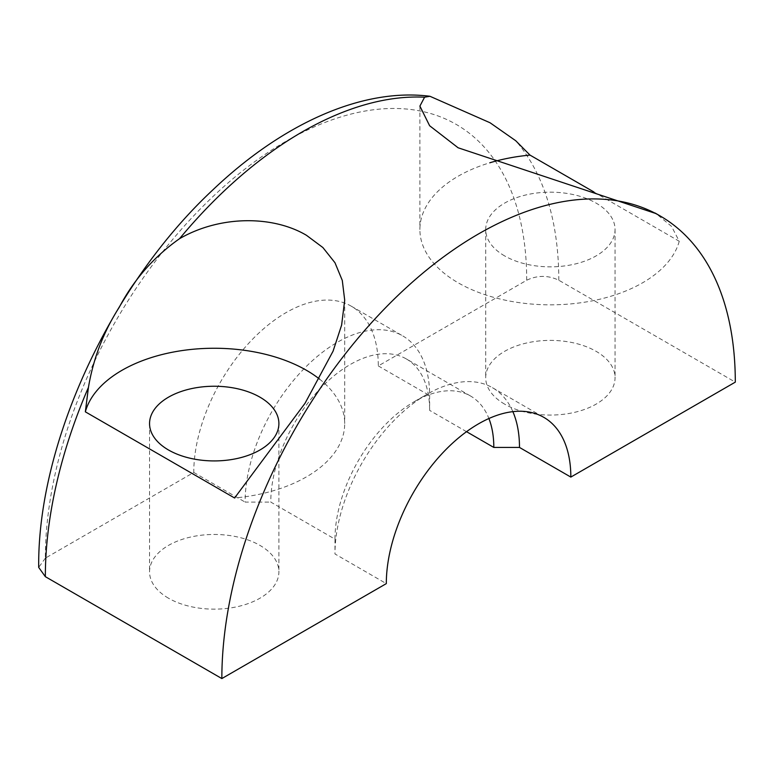 <?xml version="1.0" encoding="UTF-8"?>
<svg xmlns="http://www.w3.org/2000/svg" width="774" height="774" viewBox="0 0 774 774"><rect width="100%" height="100%" fill="white"/><g stroke="black" fill="none" stroke-linecap="round" stroke-linejoin="round"><path stroke-width="0.58" stroke-dasharray="3.87 2.9" d="M470.553 396.017L406.369 358.962A112.327 64.852 -60 0 0 319.817 389.061A112.327 64.852 -60 0 0 270.784 502.094L334.968 539.149A112.327 64.852 -60 0 1 414.39 401.58A112.327 64.852 -60 0 1 470.553 396.017A112.327 64.852 -60 0 1 488.907 418.521M466.529 431.679L429.638 410.384L429.638 395.562A130.477 75.33 120 0 0 402.615 335.829A130.477 75.33 120 0 0 302.063 370.785A130.477 75.33 120 0 0 245.116 502.094L270.784 502.094M406.369 358.962A112.327 64.852 -60 0 1 429.638 410.384M526.707 280.227A340.376 196.519 120 0 0 286.032 141.265A340.376 196.519 120 0 0 45.347 558.141L193.771 472.45A130.477 75.33 120 0 1 250.718 341.141A130.477 75.33 120 0 1 351.27 306.185A130.477 75.33 120 0 1 378.293 365.918L526.707 280.227C537.408 275.147 548.098 275.147 558.799 280.227L735.3 382.133M168.49 598.205A64.668 37.336 180 0 1 149.556 571.802A64.668 37.336 180 0 1 189.475 537.311A64.668 37.336 180 0 1 259.958 545.399A64.668 37.336 180 0 1 278.892 571.802A64.668 37.336 180 0 1 238.972 606.303A64.668 37.336 180 0 1 168.49 598.205M504.648 404.134A64.668 37.336 180 0 1 485.704 377.731A64.668 37.336 180 0 1 525.623 343.23A64.668 37.336 180 0 1 596.106 351.328A64.668 37.336 180 0 1 615.049 377.731A64.668 37.336 180 0 1 575.121 412.223A64.668 37.336 180 0 1 504.648 404.134M504.648 255.913A64.668 37.336 180 0 1 485.704 229.51A64.668 37.336 180 0 1 525.623 195.009A64.668 37.336 180 0 1 596.106 203.107A64.668 37.336 180 0 1 615.049 229.51A64.668 37.336 180 0 1 575.121 264.002A64.668 37.336 180 0 1 504.648 255.913M593.958 192.02L679.253 241.265L671.561 226.405L656.11 213.614M45.347 558.141L38.7 567.4M319.507 379.086A130.477 75.33 180 0 1 344.701 423.581A130.477 75.33 180 0 1 234.59 497.992M679.253 241.265A130.477 75.33 180 0 1 590.717 301.144A130.477 75.33 180 0 1 458.111 282.771A130.477 75.33 180 0 1 419.895 229.51A130.477 75.33 180 0 1 489.836 162.782M512.872 411.652A130.477 75.33 120 0 0 492.467 387.706A130.477 75.33 120 0 0 427.229 394.169A130.477 75.33 120 0 0 334.968 553.971L386.313 583.615M334.968 539.149L334.968 553.971M193.771 472.45L245.116 502.094M378.293 365.918L429.638 395.562M558.799 280.227A363.064 209.619 120 0 0 515.707 140.713M149.556 423.581L149.556 571.802M278.892 423.581L278.892 571.802M485.704 229.51L485.704 377.731M615.049 229.51L615.049 377.731M344.701 300.186L344.701 423.581M419.895 106.106L419.895 229.51M492.467 387.706L543.812 417.35M414.39 401.58L427.229 394.169M351.27 306.185L402.615 335.829"/><path stroke-width="1.16" d="M488.907 418.521A112.327 64.852 -60 0 1 493.812 447.44L466.529 431.679M735.3 382.133A363.064 209.619 120 0 0 660.106 215.927A363.064 209.619 120 0 0 380.324 313.189A363.064 209.619 120 0 0 221.848 678.566L386.313 583.615A130.477 75.33 120 0 1 443.27 452.306A130.477 75.33 120 0 1 543.812 417.35A130.477 75.33 120 0 1 570.835 477.084L735.3 382.133M168.49 449.984A64.668 37.336 180 0 1 149.556 423.581A64.668 37.336 180 0 1 189.475 389.09A64.668 37.336 180 0 1 259.958 397.178A64.668 37.336 180 0 1 278.892 423.581A64.668 37.336 180 0 1 238.972 458.082A64.668 37.336 180 0 1 168.49 449.984M88.439 387.397L85.343 411.826L234.59 497.992L305.024 403.293L333.081 351.144L341.615 325.119L344.701 300.186L342.292 280.44L334.978 262.734L322.893 247.545L306.485 235.315C273.338 215.598 220.619 214.998 179.558 238.673C154.074 256.62 133.96 279.501 119.225 307.317C103.571 331.775 93.315 358.468 88.439 387.397A363.064 209.619 120 0 0 45.347 576.669L221.848 678.566M489.836 162.782A130.477 75.33 180 0 1 530.006 155.1L515.707 140.713L490.039 122.756L429.947 96.276L424.587 97.205A363.064 209.619 120 0 0 179.558 238.673M530.006 155.1L593.958 192.02M656.11 213.614L458.111 147.776L429.628 125.736L419.895 106.106L424.587 97.205M429.947 96.276C361.922 87.588 281.939 123.975 212.444 190.269C110.672 285.393 37.355 443.531 38.7 567.4L45.347 576.669M85.343 411.826A130.477 75.33 180 0 1 173.879 351.947A130.477 75.33 180 0 1 306.485 370.32A130.477 75.33 180 0 1 319.507 379.086M493.812 447.44L519.489 447.44L570.835 477.084M519.489 447.44A130.477 75.33 120 0 0 512.872 411.652M655.114 213.043L660.106 215.927"/></g></svg>
